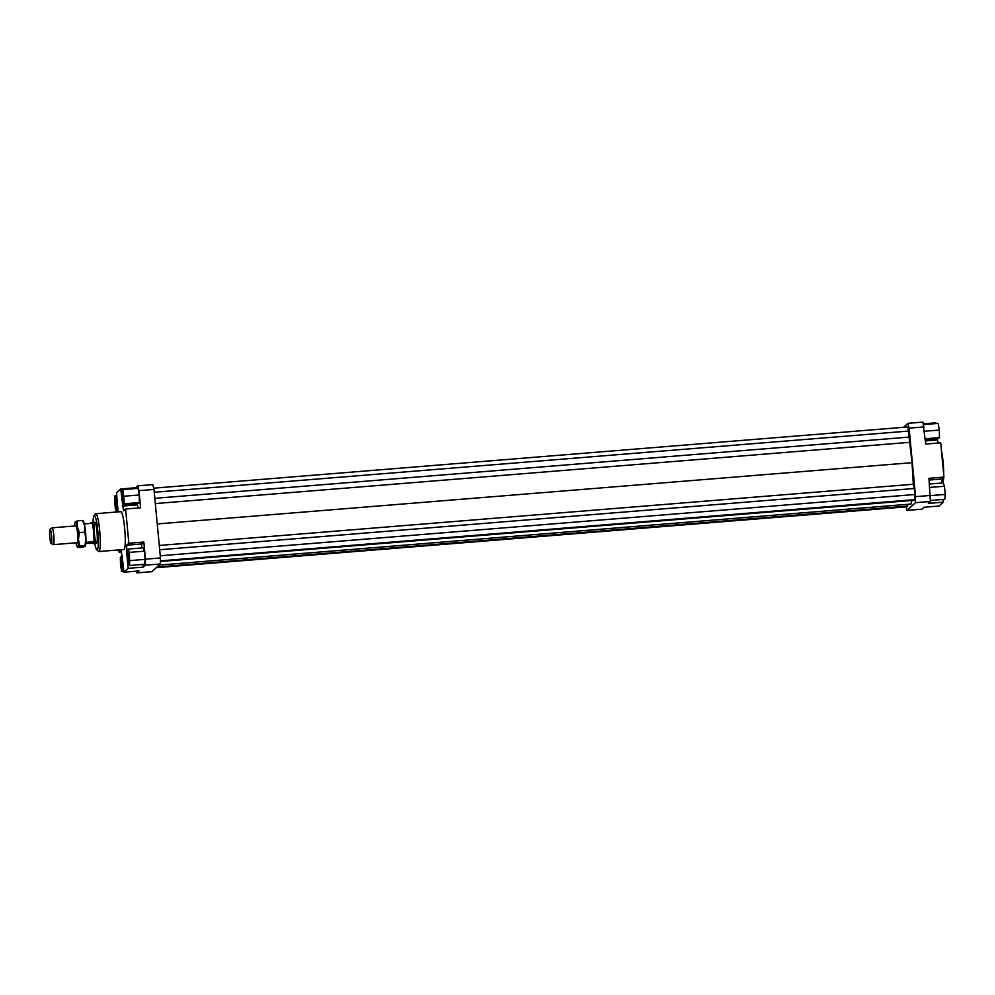 <?xml version="1.0" encoding="UTF-8"?>
<svg xmlns="http://www.w3.org/2000/svg" width="995" height="995" viewBox="0 0 995 995"><rect width="100%" height="100%" fill="white"/><g stroke="black" fill="none" stroke-linecap="round" stroke-linejoin="round"><path stroke-width="1.49" d="M51.367 543.544A7.214 0.945 85.4 0 1 51.205 543.581A7.214 0.945 85.4 0 1 49.75 536.479A7.214 0.945 85.4 0 1 50.036 529.228A7.214 0.945 85.4 0 1 51.578 535.683A7.214 0.945 85.4 0 1 51.367 543.544M85.918 542.337L92.535 541.802L92.523 543.369L85.868 543.258M92.535 541.802L91.428 542.81M51.205 543.581L53.369 544.613A8.433 1.107 -94.6 0 0 53.456 544.638A8.433 1.107 -94.6 0 0 53.568 544.588A8.433 1.107 -94.6 0 0 53.829 535.72A8.433 1.107 -94.6 0 0 52.088 527.823A8.433 1.107 -94.6 0 0 52.014 527.847A8.433 1.107 -94.6 0 0 51.989 527.872L50.036 529.228M91.739 522.549A10.547 1.381 85.4 0 1 91.764 522.512A10.547 1.381 85.4 0 1 91.863 522.474A10.547 1.381 85.4 0 1 94.09 532.872A10.547 1.381 85.4 0 1 93.58 543.494A10.547 1.381 85.4 0 1 93.468 543.469L93.144 543.32M91.428 522.761A10.336 1.343 85.4 0 1 91.528 522.723A10.336 1.343 85.4 0 1 93.704 532.91A10.336 1.343 85.4 0 1 93.194 543.307L92.523 543.369M90.271 523.469L90.844 522.773L90.794 523.42L84.301 523.955M137.21 503.569L138.094 507.985M138.989 490.659L140.606 507.786L125.606 508.992L123.504 510.92L120.706 488.98L135.718 487.761L137.807 485.834L138.989 490.659L153.989 489.44L152.807 484.615L137.807 485.834M135.718 487.761L135.78 488.533M123.368 504.689L138.38 503.47L139.375 502.55L139.213 494.988L138.031 488.346L123.032 489.565L122.024 490.485L123.368 504.689L124.375 503.769L123.032 489.565M137.335 504.888L122.323 506.094M96.975 531.566A10.547 1.381 85.4 0 1 96.552 543.258A10.547 1.381 85.4 0 1 94.326 532.86A10.547 1.381 85.4 0 1 94.836 522.238A10.547 1.381 85.4 0 1 96.975 531.566M942.551 482.973A18.98 2.475 -94.6 0 0 943.633 477.376M943.708 474.578A18.98 2.475 -94.6 0 0 941.432 450.486M121.639 551.964L119.126 552.163L121.228 550.235L124.014 572.187L139.026 570.968L136.924 572.896L136.502 571.167M121.701 571.59L122.696 570.67L122.534 563.108L121.353 556.466L120.358 557.387L120.519 564.949L121.701 571.59L123.952 571.416M121.353 556.466L122.522 556.379M160.469 557.946L145.457 559.153L145.307 565.197L160.307 563.978L160.469 557.946L153.989 489.44M125.606 508.992L128.84 543.245L143.84 542.039L145.457 559.153M93.057 522.387A17.288 2.251 85.4 0 1 94.015 515.684A17.288 2.251 85.4 0 1 97.796 530.82A17.288 2.251 85.4 0 1 96.789 549.849A17.288 2.251 85.4 0 1 94.761 543.394M96.789 549.849L98.555 551.392A18.98 2.475 -94.6 0 0 98.891 551.529A18.98 2.475 -94.6 0 0 99.662 530.497A18.98 2.475 -94.6 0 0 95.831 513.694A18.98 2.475 -94.6 0 0 95.52 513.88L94.015 515.684M160.307 563.978L151.924 571.677L136.924 572.896M144.374 551.168L143.118 547.859L128.119 549.078L127.634 553.979L128.405 562.175L129.661 565.483L144.661 564.264L145.146 559.364L144.374 551.168L129.375 552.387L128.119 549.078M142.957 564.401L143.218 567.125L128.218 568.344L126.589 551.218L127.92 551.106M124.201 496.206L139.213 494.988M122.696 570.67L123.865 570.583M122.534 563.108L123.156 563.058M122.771 497.525L122.907 493.557L123.492 500.696L122.771 497.525M116.179 507.438L115.544 500.311L116.179 507.438M121.962 563.63L121.813 567.61L121.241 560.459L121.962 563.63M128.554 553.73L129.176 560.857L128.554 553.73M118.082 511.89L116.514 492.823L120.706 488.98M115.059 495.684L114.587 500.584L115.358 508.781L116.589 512.015L117.099 507.189L116.328 498.98L115.059 495.684L116.776 495.547M116.328 498.98L117.099 498.918M145.307 565.197L143.218 567.125M128.218 568.344L124.014 572.187M143.84 542.039L141.75 543.954L141.651 547.984M141.75 543.954L126.751 545.173L128.84 543.245M117.099 507.189L117.87 507.127M95.831 513.694L120.83 511.666A18.98 2.475 85.4 0 1 124.661 528.469A18.98 2.475 85.4 0 1 123.902 549.489L98.891 551.529M129.661 565.483L129.375 552.387M130.146 560.583L145.146 559.364M126.751 545.173L126.589 551.218M124.375 503.769L139.375 502.55M119.126 552.163L118.915 549.899M943.944 477.09L940.71 442.837L925.711 444.056L922.912 422.104L907.913 423.323L909.082 428.148L915.562 496.654L915.412 502.686L930.412 501.48L928.944 478.309L943.944 477.09L941.855 479.018L929.106 480.05M923.522 424.591L938.136 423.41L939.305 430.051L924.492 431.245M939.305 430.051L939.479 437.613L925.201 438.77M939.479 437.613L938.472 438.534L925.288 439.603M943.061 499.453L943.322 502.176L928.31 503.395L930.412 501.48M929.479 484.03L943.223 482.923L944.479 486.219L945.25 494.415L944.765 499.316L930.437 500.485M945.25 494.415L930.561 495.609M944.479 486.219L929.803 487.413M915.412 502.686L907.017 510.385L922.029 509.166L924.119 507.239L939.118 506.02L943.322 502.176M937.302 438.621L937.427 439.939L925.412 440.922M923.323 423.833L935.81 422.813L935.885 423.584M930.561 495.435L915.562 496.654M159.685 549.737L914.343 488.483L913.311 484.254L912.017 462.675L907.913 426.954L153.678 488.172M157.247 523.942L912.017 462.675M913.311 484.254L159.287 545.459M160.369 561.478L914.044 500.311L914.791 499.627L914.915 494.515L160.257 555.77M914.791 499.627L160.394 560.869M908.908 431.034L154.262 492.276M907.017 510.385L906.159 506.828M903.572 427.303L907.913 423.323M911.893 500.485L910.985 504.042L159.125 565.073M914.915 494.515L914.343 488.483M156.265 567.697L907.017 506.766L907.801 504.303M907.751 506.082L156.999 567.026M909.48 437.066L154.822 498.321M909.355 442.365L155.319 503.569M909.082 428.148L924.081 426.93M938.186 443.036L937.427 439.939M941.743 483.035L941.855 479.018M77.262 526.815L79.413 532.586L78.443 539.352A12.649 1.654 -94.6 0 0 77.262 526.815A12.649 1.654 -94.6 0 0 75.346 521.766L77.349 520.87L77.262 526.815M78.443 539.352L79.712 545.932L77.709 546.827A12.649 1.654 -94.6 0 0 78.443 539.352M82.958 520.708L83.406 521.38A12.649 1.654 85.4 0 1 84.762 526.206A12.649 1.654 85.4 0 1 85.943 538.743L84.687 532.163L84.762 526.206L82.61 520.435L77.349 520.87M82.61 520.435L82.846 521.156M75.346 521.766L75.57 522.487L75.346 521.766A12.649 1.654 -94.6 0 0 75.16 522.052A12.649 1.654 -94.6 0 0 74.613 525.994M85.209 546.218L84.985 545.496L85.209 546.218L83.207 547.126L77.946 547.548L77.709 546.827L77.946 547.548M75.981 542.81A12.649 1.654 -94.6 0 0 77.15 546.603A12.649 1.654 -94.6 0 0 77.709 546.827M79.712 545.932L84.985 545.496L85.943 538.743A12.649 1.654 85.4 0 1 85.396 545.944A12.649 1.654 85.4 0 1 85.359 546.006M84.687 532.163L79.413 532.586M75.595 525.92A8.644 1.132 85.4 0 1 75.956 525.733A8.644 1.132 85.4 0 1 77.647 534.215A8.644 1.132 85.4 0 1 77.349 542.847A8.644 1.132 85.4 0 1 76.963 542.723M94.836 522.238L91.863 522.474M96.552 543.258L93.58 543.494M91.528 522.723L90.844 522.773M76.093 525.87L52.088 527.823M77.461 542.685L53.456 544.638M77.15 546.603L77.598 547.287"/></g></svg>
